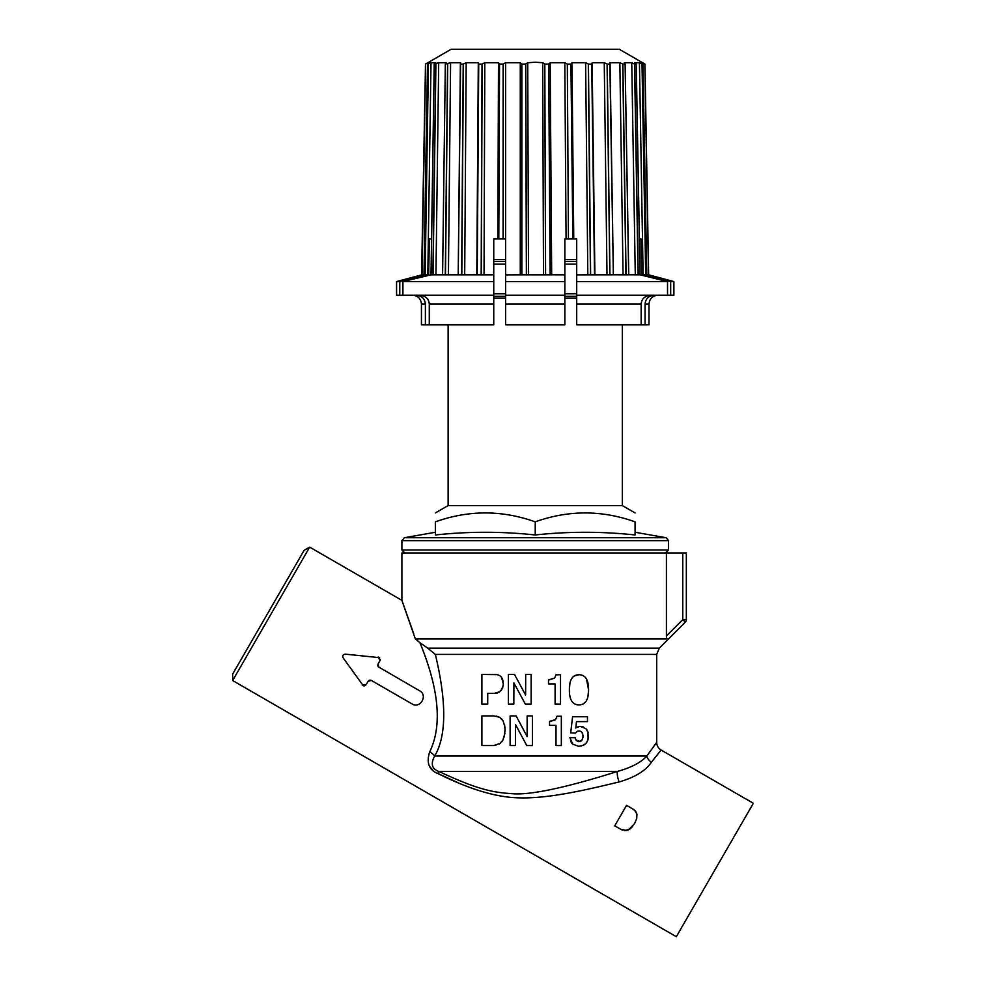 <?xml version="1.0" encoding="UTF-8"?>
<svg xmlns="http://www.w3.org/2000/svg" width="986" height="986" viewBox="0 0 986 986"><rect width="100%" height="100%" fill="white"/><g stroke="black" fill="none" stroke-linecap="round" stroke-linejoin="round"><path stroke-width="1.48" d="M232.647 680.55L309.678 547.131L304.107 550.348L232.647 674.104L232.647 680.55L676.322 936.7L753.353 803.282L661.138 750.038A8.886 8.886 60.5 0 1 656.701 742.347L656.701 654.421L435.356 654.421L427.727 648.135L659.301 648.135L685.282 622.154A3.55 3.55 0 0 0 686.33 619.639L686.33 552.973L666.425 552.973L666.425 635.982L682.768 619.639L685.282 622.154A3.55 3.55 0 0 0 686.33 619.639L682.768 619.639L682.768 552.973M413.775 633.912L401.894 600.363L415.316 638.891L419.9 642.638C441.987 696.412 440.348 729.997 429.649 751.985C426.211 762.844 429.009 770.054 438.043 773.628C468.843 788.973 495.219 797.021 517.194 797.785C549.35 799.202 590.984 788.603 619.122 781.96C634.959 777.35 645.719 770.756 651.413 762.19L661.138 750.038M666.425 552.973L401.894 552.973L401.894 600.363L309.678 547.131M378.316 666.807L419.555 690.755C428.257 695.241 420.209 709.18 411.963 703.881L371.328 680.426L368.086 681.289L366.077 684.765L364.204 685.936M363.366 685.849L343.14 657.872C342.302 655.727 343.017 654.494 345.285 654.149L379.635 657.674M380.337 659.696L380.041 660.571L378.205 657.033M377.724 665.119L377.872 666.068M371.328 680.426L370.613 680.155M369.75 680.13L368.85 680.488M622.449 830.187L614.709 825.861L626.566 805.34L633.258 809.235M634.627 810.209L636.944 814.226L636.722 818.491L634.614 823.532L628.637 829.855M632.679 826.379L630.177 828.856L624.643 830.754M627.096 830.52L620.786 829.374M457.147 782.28L436.946 773.073M432.657 770.091L429.896 766.751M651.413 762.19A8.886 7.099 34.9 0 1 646.816 756.028L656.701 742.347M619.122 781.96A8.886 2.465 73.1 0 1 617.507 771.422C631.41 767.515 641.171 762.388 646.816 756.028L434.678 756.028C430.512 763.694 431.843 768.833 438.684 771.422C472.947 787.198 489.031 792.35 511.771 793.644C531.429 795.677 572.176 785.756 617.507 771.422L438.684 771.422A8.886 0.789 115 0 1 438.043 773.628M429.649 751.985A8.886 4.647 -155.4 0 1 434.678 756.028C446.522 736.024 446.744 702.155 435.356 654.421M419.9 642.638L427.727 648.135M666.425 635.982L666.548 638.891L668.545 638.891L415.316 638.891M404.864 552.973L401.894 550.003L668.545 550.003L665.587 552.973M535.225 521.84C568.503 509.984 601.793 509.984 635.07 521.84C635.07 509.984 635.07 509.984 635.07 521.84L635.07 534.979C601.793 531.38 568.503 531.38 535.225 534.979C501.948 531.38 468.658 531.38 435.381 534.979L435.381 521.84C435.381 509.984 435.381 509.984 435.381 521.84C468.658 509.984 501.948 509.984 535.225 521.84L535.225 534.979M435.381 512.917L448.125 505.571L622.326 505.571L635.07 512.917M505.596 298.179L493.752 298.179M576.699 298.179L564.855 298.179M505.596 270.324L505.596 267.44M564.855 267.81L564.855 270.324M548.672 63.893L550.089 274.823L548.672 64.016L550.188 274.786L564.855 274.835L564.855 324.838L505.596 324.838L505.596 238.92L505.596 259.651L493.752 259.651M564.855 274.884L564.855 238.92L564.855 259.651L576.699 259.651M570.931 64.078L571.966 62.734L573.766 238.92L572.841 238.92L571.005 64.004L572.841 238.92L570.931 64.078L567.332 64.078L568.441 238.92L576.699 238.92L576.699 274.921M503.119 64.078L503.082 238.92L498.805 238.92L499.532 64.078L503.119 64.078L505.621 62.734L520.263 62.734L521.877 64.078L525.637 64.078L527.732 62.734L535.225 62.229L542.707 62.734L544.814 64.078L545.591 274.823L544.691 64.004M564.855 238.92L568.441 238.92L567.332 64.078M548.672 64.016L550.176 62.734L564.818 62.734L567.184 64.004M550.089 274.823L545.591 274.823M521.877 64.078L521.877 274.823L545.468 274.835M521.877 274.823L521.779 64.004L521.779 274.811M521.754 274.835L505.596 274.884M564.855 281.577L505.596 281.577M564.855 295.208L505.596 295.208M503.267 64.004L503.23 238.92L505.596 238.92L505.621 62.734M493.752 274.897L493.752 238.92L498.805 238.92L499.532 64.078M648.874 274.897L646.643 274.786L642.934 64.078L640.999 62.734L644.943 64.078L619.368 49.3L451.083 49.3L425.484 64.078L427.887 62.734L429.452 62.734L427.505 64.078L431.018 62.734L435.639 62.734L434.222 64.078L438.696 62.734L446.177 62.734L445.352 64.078L450.59 62.734L460.61 62.734L460.413 64.078L463.21 64.078L466.193 62.734L478.296 62.734L478.728 64.078L482.006 64.078L484.804 62.734L498.485 62.734L499.446 64.004L498.805 238.92M478.728 64.078L477.224 274.823L493.752 274.847L493.752 324.838L425.385 324.838L425.385 304.095C424.917 298.783 421.848 295.812 416.203 295.208M434.222 64.078L431.079 274.811L402.917 281.577L402.917 295.208L399.774 295.208L399.774 281.577L405.862 279.987M419.789 295.208C425.718 295.899 428.885 298.869 429.28 304.095L429.28 324.838M419.826 276.351L425.632 274.847M493.752 239.019L493.752 241.102M670.27 281.478L644.795 274.835L641.615 274.897L640.962 238.92L639.396 238.92M648.517 274.811L644.832 64.004L648.64 274.823L673.882 281.577L670.677 281.577L670.677 295.208L576.699 295.208L576.699 324.838L645.066 324.838L645.066 304.095L648.998 304.095C649.527 298.696 652.485 295.738 657.884 295.208M654.248 295.208C648.603 295.812 645.534 298.783 645.066 304.095M667.534 295.208L667.534 281.577L639.951 274.786L636.229 64.078L634.811 62.734L639.433 62.734L642.157 64.078L645.855 274.835L644.795 274.835M650.661 295.208C644.733 295.899 641.566 298.869 641.159 304.095L641.159 324.838M610.087 64.041L613.378 274.798L576.699 274.872L576.699 295.208M571.966 62.734L585.635 62.734L588.457 64.078L590.626 274.823M548.573 64.078L544.814 64.078M594.533 274.823L591.723 64.078L588.457 64.078M591.723 64.078L592.142 62.734L604.258 62.734L607.24 64.078L609.94 274.835M594.57 274.786L592.142 62.734L594.891 274.897M613.341 274.823L610.051 64.078L607.24 64.078M613.132 261.413L609.841 62.734L619.849 62.734L622.881 64.078L626.085 274.823L613.329 274.786M610.051 64.016L609.841 62.734L609.853 63.819M640.025 274.823L628.686 274.786L625.099 64.078L622.881 64.078M625.099 64.078L624.274 62.734L631.755 62.734L634.688 64.078L638.213 274.835M640.037 274.811L636.241 64.065L634.688 64.078M646.754 274.811L642.946 64.065L642.157 64.078M460.598 63.819L458.231 274.823L431.018 274.823M476.793 274.835L478.296 62.734L477.175 274.811L458.231 274.823M425.484 64.078L421.811 274.823L396.569 281.577L399.774 281.577L425.508 274.884L421.577 274.897L425.508 64.078M422.008 274.897L425.595 64.028M423.98 274.811L427.505 64.065L423.992 274.823M424.954 274.823L428.294 64.078M425.139 274.897L428.429 64.016M429.366 238.92L431.548 238.92L429.366 238.92L428.676 274.934L425.508 274.884M425.385 304.095L421.453 304.095L421.453 324.838L425.385 324.838M396.569 281.577L396.569 295.208L399.774 295.208M477.224 274.823L478.678 64.028M493.752 281.577L402.917 281.577M493.752 295.208L402.917 295.208M432.891 274.823L435.763 64.078M433.076 274.897L435.911 64.004M445.352 64.078L442.591 274.823M445.29 274.823L447.57 64.078M445.475 274.897L447.706 64.028M460.4 64.004L458.219 274.811M461.621 274.823L463.21 64.078M461.805 274.897L463.383 64.004M481.168 274.823L482.006 64.078M481.341 274.897L482.142 64.028M526.524 274.897L525.76 64.016M526.388 274.823L525.637 64.078M644.943 64.078L648.64 274.823M646.754 274.823L645.842 274.823M673.882 281.577L673.882 295.208L670.677 295.208M648.998 304.095L648.998 324.838L645.066 324.838M642.022 64.004L645.694 274.811M646.939 274.86L648.517 274.835M667.534 281.577L576.699 281.577M628.723 274.823L626.085 274.823M588.297 64.004L590.466 274.811M607.08 64.004L609.829 274.811M622.721 64.004L625.925 274.811M634.54 64.004L638.065 274.811M499.976 691.605L494.417 693.392L487.713 693.392L487.713 704.078L481.895 704.078L481.895 674.449L496.771 674.621M498.793 675.225L499.729 675.73M500.592 676.396L501.258 677.086M501.64 677.604L503.304 683.939L502.724 687.464M503.168 685.553L501.221 690.348M502.059 688.98L499.064 692.258M497.573 692.948L496.685 693.183M514.532 674.449L525.624 695.105L525.698 674.449L531.134 674.449L531.134 704.078L525.316 704.078L513.903 682.928L513.829 704.078L508.406 704.078L508.406 674.449L514.532 674.449L525.624 695.105M503.39 739.18L501.849 741.768M500.383 743.271L493.776 745.552L495.872 745.391M496.587 716.156L499.668 717.315L503.07 720.815L505.005 727.298M501.701 718.954L503.07 720.815M504.549 724.476L505.128 731.131M505.128 728.79L504.228 736.973M504.955 733.239L502.897 740.153L499.446 743.999M510.119 745.552L510.119 715.922L516.146 715.922L527.128 736.579L527.128 715.922L532.465 715.922L532.465 745.552L526.746 745.552L515.456 724.414L515.456 745.552L510.119 745.552L510.119 715.922M549.547 725.376L549.547 721.37L555.537 719.595L556.979 716.243L561.342 716.243L561.342 745.552L556.005 745.552L556.005 725.376L549.547 725.376L549.547 721.37M555.18 719.94L550.311 721.37M579.546 730.983L577.439 731.205L575.479 733.091L570.709 732.832L572.595 716.748L587.471 716.748L587.471 721.629L576.44 721.629L575.886 727.68M579.669 726.411L575.479 727.976L578.819 726.497M582.566 726.707L583.613 727.101M586.596 729.381L587.2 730.244M580.335 726.386L585.82 728.568L588.174 732.524M588.445 733.978L587.878 740.079M587.077 741.842L585.93 743.481M584.834 744.479L580.853 746.143M587.816 731.452L588.161 739.118L586.645 742.544L583.675 745.219L578.696 746.316L572.817 744.208L569.871 737.738L575.208 737.738L575.393 738.748M571.781 743.161L570.808 741.583M575.836 739.907L580.212 741.558M581.272 740.979L582.578 739.13M582.96 737.676L582.972 734.952M582.64 733.646L580.914 731.39L579.078 730.959M577.439 731.205L575.479 733.091L570.709 732.832L572.595 716.748M549.288 679.884L554.613 678.121L556.067 674.769L560.516 674.769L560.516 704.078L555.093 704.078L555.093 683.902L548.512 683.902L548.512 679.884L554.613 678.121L556.067 674.769M586.51 679.083L588.556 689.781C588.642 699.752 585.438 704.793 578.955 704.904L576.625 704.645M572.965 702.661L571.806 701.231M571.091 699.924L570.611 698.754M578.955 704.904C572.447 704.768 569.255 699.727 569.39 689.781L569.883 683.606M570.647 680.747L571.017 679.859M571.744 678.504L573.051 676.889M574.135 676.026L578.955 674.732C585.438 674.831 588.63 679.847 588.556 689.781L588.001 696.215M584.92 676.951L585.943 678.171M587.237 698.938L586.51 700.528M586.128 701.194L583.49 703.782M494.627 674.449C500.259 674.424 503.143 677.592 503.304 683.939M499.668 717.315L494.011 715.922L481.895 715.922L481.895 745.552L493.776 745.552M516.146 715.922L527.128 736.579M578.696 746.316L572.817 744.208M575.208 737.738L576.317 740.622L579.004 741.743L582.036 740.141L583.071 736.246L582.134 732.598L580.914 731.39M569.39 689.781C569.267 679.884 572.459 674.855 578.955 674.732M366.077 684.765L362.084 684.937M343.14 657.872C342.302 655.727 343.017 654.494 345.285 654.149M378.907 667.288L378.045 664.046L380.041 660.571M632.371 808.693L635.428 810.973L636.944 814.226L636.722 818.491M635.07 532.255L666.105 537.727L668.545 540.648L401.894 540.648L401.894 550.003M666.105 537.727L404.346 537.727L401.894 540.648M493.752 296.318L505.596 296.318M505.596 264.088L493.752 264.088M493.752 293.742L505.596 293.742M564.855 293.742L576.699 293.742M576.699 264.088L564.855 264.088M564.818 62.734L566.075 238.92M550.176 62.734L551.679 274.884M564.855 304.095L505.596 304.095M520.263 62.734L520.263 274.835M498.485 62.734L497.844 238.92M484.804 62.734L484.04 274.884M493.752 261.512L505.596 261.512M564.855 261.512L576.699 261.512M585.635 62.734L587.816 274.835M427.887 62.734L427.862 63.843M431.018 62.734L427.801 274.909M493.752 304.095L429.28 304.095M438.696 62.734L435.948 274.86M450.59 62.734L448.42 274.872M466.193 62.734L464.689 274.872M527.732 62.734L528.508 274.884M542.707 62.734L543.483 274.835M639.433 62.734L643.118 274.872M642.564 62.734L642.576 63.856M604.258 62.734L607.006 274.835M619.849 62.734L623.066 274.847M631.755 62.734L635.28 274.847M641.159 304.095L576.699 304.095M576.699 296.318L564.855 296.318M668.545 540.648L668.545 550.003M435.381 532.255L404.346 537.727M622.326 505.571L622.326 324.838M421.453 304.095C420.923 298.696 417.965 295.738 412.567 295.208M434.21 64.053L431.005 274.811M445.327 64.053L442.578 274.811M460.363 64.041L458.194 274.811M591.773 64.041L594.595 274.798M625.124 64.053L628.748 274.798M448.125 505.571L448.125 324.838M659.301 648.135L656.701 654.421"/></g></svg>
